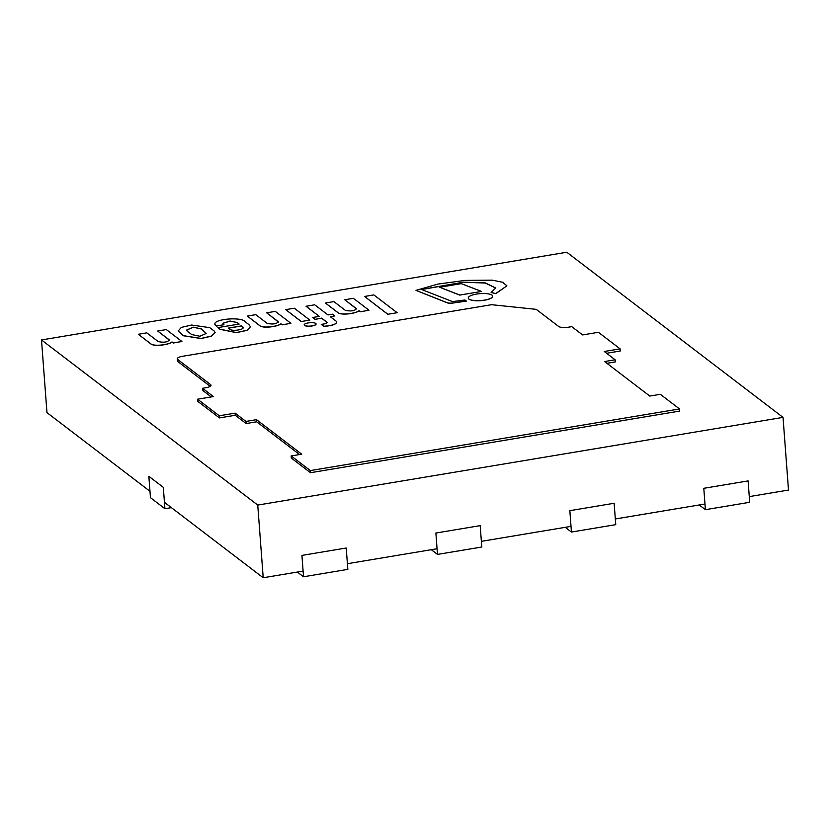 <?xml version="1.0" encoding="UTF-8"?>
<svg xmlns="http://www.w3.org/2000/svg" width="830" height="830" viewBox="0 0 830 830"><rect width="100%" height="100%" fill="white"/><g stroke="black" fill="none" stroke-linecap="round" stroke-linejoin="round"><path stroke-width="1.25" d="M164.921 508.728L163.313 487.345L148.85 476.306L150.458 497.678L164.921 508.728L171.395 507.649M705.407 509.682L703.799 488.299L748.1 480.902L749.708 502.285L705.407 509.682L699.234 504.962M571.445 532.051L615.746 524.653L614.138 503.271L569.837 510.668L571.445 532.051L565.272 527.33M437.493 554.409L481.794 547.012L480.186 525.639L435.885 533.036L437.493 554.409L431.31 549.699M303.531 576.777L347.832 569.38L346.224 548.008L301.923 555.405L303.531 576.777L297.358 572.067M164.444 502.337L263.214 577.763L303.106 571.102M347.407 563.705L437.068 548.734M481.369 541.336L571.019 526.365M615.321 518.968L704.981 504.007M749.283 496.61L788.5 490.053L783.032 417.376L566.786 252.237L41.5 339.947L257.746 505.076L783.032 417.376M41.5 339.947L46.968 412.624L149.981 491.298M263.214 577.763L257.746 505.076M197.592 399.209L197.758 401.346L219.452 417.915L235.274 415.28L246.116 423.559L245.96 421.422L256.512 419.658L301.715 454.186L291.164 455.94L310.327 470.579L679.511 408.941L660.338 394.302L649.797 396.066L604.593 361.548L615.134 359.784L604.292 351.495L620.114 348.859L598.409 332.291L582.587 334.926L571.746 326.647L568.581 327.176A7.823 2.22 175.7 0 1 558.663 326.47L536.242 309.351L491.578 304.693L182.527 356.298A7.823 2.22 -4.3 0 0 177.257 358.819A7.823 2.22 -4.3 0 0 177.672 359.463L210.581 384.591A7.823 2.22 175.7 0 1 211.007 385.234A7.823 2.22 175.7 0 1 205.726 387.755L202.562 388.284L213.414 396.574L197.592 399.209L219.286 415.778L235.108 413.143L245.96 421.422M235.274 415.28L235.108 413.143M219.452 417.915L219.286 415.778M202.562 388.284L202.728 390.422L211.245 396.937M177.257 358.819L177.413 360.957A7.823 2.22 -4.3 0 0 177.838 361.6L210.208 386.324M606.616 353.279L620.269 350.997L620.114 348.859M606.917 363.322L615.3 361.921L615.134 359.784M291.164 455.94L291.32 458.077L310.493 472.716L679.666 411.078L679.511 408.941M310.493 472.716L310.327 470.579M246.116 423.559L256.667 421.796L299.547 454.539M256.667 421.796L256.512 419.658M206.265 333.515L201.275 328.867L206.255 333.463L199.885 336.254L191.699 334.552L187.31 331.201L186.709 330.008L193.193 327.155L201.275 328.867M201.285 328.971L193.286 327.259L186.709 330.06M214.119 330.973L209.762 327.653L191.564 325.028L181.303 327.425L178.191 330.973L183.181 335.621L201.068 338.433L211.505 336.046L215.126 332.519L214.119 330.973M178.201 331.025L183.181 335.725L201.078 338.547L211.505 336.15L215.126 332.571M181.905 341.483L173.294 343.029L171.997 342.033C169.102 344.658 155.936 346.608 151.382 344.346L138.32 334.272L151.371 344.243C155.926 346.494 169.092 344.543 171.986 341.929L173.283 342.925L181.905 341.483L166.311 329.572L157.7 331.014L169.538 340.259M157.7 331.014L169.299 339.875C167.712 342.178 164.029 342.749 158.24 341.597L146.796 332.861L138.32 334.272M242.806 327.622L241.302 326.024L242.796 327.57M242.505 326.937L242.495 326.833C246.552 329.282 232.234 331.876 229.537 329.095L228.229 328.099L241.291 325.91M241.302 326.024L228.343 328.182M222.928 323.285L230.201 321.137L237.141 322.528L239.144 324.053L217.834 327.611L219.898 329.188L236.405 332.55L246.956 330.278L250.421 326.771L248.948 324.634L244.943 321.573C241.883 316.635 211.64 318.917 215.095 324.852L216.547 325.962L223.944 324.727L222.928 323.233L230.097 321.034L237.141 322.528M214.825 324.167L216.547 326.065L223.944 324.727M215.105 324.966L214.825 324.219M217.834 327.611L219.898 329.292L236.405 332.654L246.967 330.382L250.432 326.823M237.141 322.631L239.04 324.074M266.679 312.817L278.278 321.677C276.691 323.98 273.008 324.551 267.229 323.41L255.775 314.663L247.309 316.074L260.361 326.149C264.915 328.41 278.081 326.46 280.976 323.835L282.283 324.831L290.894 323.285L275.301 311.385L266.679 312.817L278.517 322.061M280.976 323.835L282.273 324.727M260.361 326.149L260.361 326.045C264.915 328.296 278.071 326.346 280.965 323.731M247.309 316.074L260.361 326.045M282.283 324.831L290.894 323.285M309.86 320.1L294.287 308.21L285.738 309.642L301.311 321.521L309.86 320.1L301.311 321.521M285.738 309.642L301.321 321.635M344.782 299.755L356.381 308.615C354.794 310.918 351.111 311.489 345.322 310.347L333.878 301.601L325.401 303.012L338.464 313.086C343.018 315.348 356.184 313.398 359.079 310.773L360.376 311.769L368.987 310.223L353.393 298.323L344.782 299.755L356.62 308.999M360.376 311.769L368.987 310.223M359.079 310.773L360.365 311.665M338.464 313.086L338.453 312.983C343.008 315.234 356.174 313.284 359.068 310.669M325.401 303.012L338.453 312.983M312.661 317.506L314.954 319.353L321.625 318.129L327.207 322.424C326.647 323.337 324.655 324.001 321.262 324.364L323.742 326.263C332.706 325.599 336.98 324.001 336.565 321.49L330.278 316.687L334.832 315.929L332.54 314.186L327.985 314.944L314.705 304.797L306.052 306.249L319.332 316.386L312.661 317.506L314.944 319.249M306.052 306.249L319.228 316.406M330.392 316.78L334.832 315.929M321.262 324.364L323.752 326.366C332.706 325.702 336.99 324.115 336.575 321.604M336.565 321.49L336.824 322.102M314.954 319.353L321.635 318.243L327.207 322.497M312.059 325.868A5.955 1.691 -4.3 0 0 316.064 323.949A5.955 1.691 -4.3 0 0 310.005 322.704A5.955 1.691 -4.3 0 0 304.195 324.841A5.955 1.691 -4.3 0 0 312.059 325.868M304.195 324.893A5.955 1.691 -4.3 0 0 304.195 324.945A5.955 1.691 -4.3 0 0 312.059 325.972A5.955 1.691 -4.3 0 0 316.074 324.053A5.955 1.691 -4.3 0 0 316.064 324.001M397.155 312.713L373.832 294.909L364.557 296.455L387.88 314.269L397.155 312.713L387.88 314.269M364.557 296.455L387.89 314.373M415.996 290.376L447.401 302.888A5.115 1.453 -4.3 0 0 452.807 303.064L466.336 301.114L464.987 299.983L452.506 301.591L421.433 289.463L463.731 282.169L485.301 282.906L495.686 287.979L491.121 292.513L495.78 293.54L506.902 285.811L502.565 282.252L492.211 280.156L465.091 280.405L437.918 284.078L415.996 290.376L447.391 302.784A5.115 1.453 -4.3 0 0 452.796 302.96L466.325 301.01M491.121 292.513L495.79 293.644L506.912 285.862M421.578 289.525L463.742 282.273L485.239 283.009L495.686 288.031M481.504 291.434L461.273 283.642L439.651 287.253L459.882 295.055L481.504 291.434L459.882 295.055M439.651 287.253L459.882 295.158M484.45 300.118A12.253 3.476 -4.3 0 0 492.698 296.165A12.253 3.476 -4.3 0 0 480.217 293.613A12.253 3.476 -4.3 0 0 468.265 298.001A12.253 3.476 -4.3 0 0 484.45 300.118M468.265 298.063A12.253 3.476 -4.3 0 0 468.276 298.115A12.253 3.476 -4.3 0 0 484.45 300.221A12.253 3.476 -4.3 0 0 492.709 296.279A12.253 3.476 -4.3 0 0 492.698 296.227M210.685 385.94L210.581 384.591M177.838 361.6L177.672 359.463"/></g></svg>
